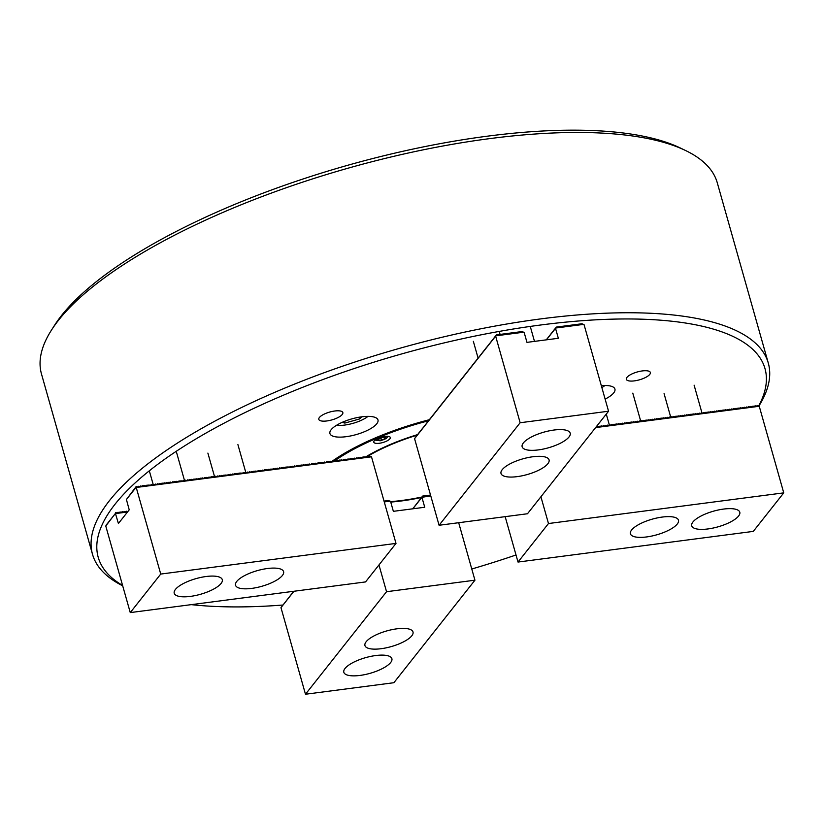 <?xml version="1.0" encoding="UTF-8"?>
<svg xmlns="http://www.w3.org/2000/svg" width="825" height="825" viewBox="0 0 825 825"><rect width="100%" height="100%" fill="white"/><g stroke="black" fill="none" stroke-linecap="round" stroke-linejoin="round"><path stroke-width="1.24" d="M471.776 569.002A346.479 113.035 164.2 0 0 516.017 554.977M758.629 406.024A346.479 113.035 164.2 0 0 540.674 324.998A346.479 113.035 164.2 0 0 187.492 444.087A346.479 113.035 164.2 0 0 122.585 585.441M122.698 585.812A351.161 114.562 -15.8 0 1 92.503 554.297A351.161 114.562 -15.8 0 1 540.942 318.873A351.161 114.562 -15.8 0 1 768.292 363.062A351.161 114.562 -15.8 0 1 758.856 406.106M51.48 330.093L54.646 325.143A346.479 113.035 -15.8 0 1 487.245 136.197A346.479 113.035 -15.8 0 1 680.46 148.057L685.75 150.604A351.161 114.562 164.2 0 0 489.926 138.59A351.161 114.562 164.2 0 0 51.48 330.093A351.161 114.562 164.2 0 0 41.487 374.003L92.503 554.297M768.292 363.062L717.276 182.779A351.161 114.562 164.2 0 0 685.75 150.604M334.754 411.005A12.488 4.073 164.2 0 0 318.811 419.378A12.488 4.073 164.2 0 0 326.896 420.946A12.488 4.073 164.2 0 0 342.839 412.572A12.488 4.073 164.2 0 0 334.754 411.005M642.273 370.93A12.488 4.073 164.2 0 0 626.33 379.294A12.488 4.073 164.2 0 0 634.404 380.872A12.488 4.073 164.2 0 0 650.358 372.498A12.488 4.073 164.2 0 0 642.273 370.93M361.814 416.811A24.967 8.147 164.2 0 0 329.928 433.558A24.967 8.147 164.2 0 0 346.098 436.693A24.967 8.147 164.2 0 0 377.984 419.956A24.967 8.147 164.2 0 0 361.814 416.811M428.227 421.307L429.32 419.719A129.7 42.312 164.2 0 0 331.918 461.392M191.287 604.643A346.479 113.035 164.2 0 0 282.82 605.034M605.127 399.114A24.967 8.147 164.2 0 0 614.924 389.07A24.967 8.147 164.2 0 0 601.312 385.657M417.151 435.146A94.246 30.742 164.2 0 0 367.496 456.411M390.617 501.631A94.246 30.742 164.2 0 0 421.926 497.001L412.758 508.808M421.998 496.99A94.246 30.742 164.2 0 0 422.029 496.98L421.41 497.877M430.392 495.062A94.246 30.742 164.2 0 0 430.526 495.031L422.668 496.062L421.575 497.661M379.335 443.262A8.58 2.805 164.2 0 0 390.297 437.508A8.58 2.805 164.2 0 0 384.739 436.425A8.58 2.805 164.2 0 0 373.777 442.179A8.58 2.805 164.2 0 0 379.335 443.262M428.464 420.802A127.194 41.498 164.2 0 0 334.197 461.165M421.575 497.485A95.442 31.133 -15.8 0 1 401.558 500.94A95.442 31.133 -15.8 0 1 390.741 502.074M365.867 456.823A95.442 31.133 -15.8 0 1 417.646 434.589M707.902 528.949A24.967 8.147 164.2 0 0 739.788 512.201A24.967 8.147 164.2 0 0 723.628 509.066A24.967 8.147 164.2 0 0 691.732 525.803A24.967 8.147 164.2 0 0 707.902 528.949M646.594 536.941A24.967 8.147 164.2 0 0 678.48 520.193A24.967 8.147 164.2 0 0 662.31 517.058A24.967 8.147 164.2 0 0 630.424 533.796A24.967 8.147 164.2 0 0 646.594 536.941M596.104 427.216L597.125 426.484L598.321 426.968M598.238 426.938L599.259 426.205L600.466 426.69M600.373 426.659L601.394 425.927L602.601 426.412M602.518 426.381L603.539 425.648L604.746 426.133M604.653 426.102L605.674 425.37L606.88 425.855M606.798 425.824L607.819 425.092L609.015 425.576M608.933 425.545L609.953 424.813L611.16 425.298M611.067 425.267L612.088 424.535L613.295 425.019M613.212 424.988L614.233 424.256L615.44 424.741M615.347 424.71L616.368 423.978L617.574 424.463M617.492 424.432L618.513 423.699L619.709 424.184M619.627 424.153L620.648 423.421L621.854 423.906M621.761 423.875L622.782 423.142L623.989 423.627M623.906 423.596L624.927 422.864L626.134 423.349M626.041 423.318L627.062 422.586L628.268 423.07M628.186 423.039L629.207 422.307L630.403 422.792M630.321 422.761L631.342 422.029L632.548 422.513M632.455 422.483L633.476 421.75L634.683 422.235M634.6 422.204L635.621 421.472L636.828 421.957M636.735 421.915L637.756 421.193L638.962 421.678M638.88 421.637L639.901 420.915L641.097 421.4M641.015 421.358L642.036 420.637L643.242 421.121M643.149 421.08L644.17 420.358L645.377 420.843M645.294 420.802L646.315 420.08L647.522 420.564M647.429 420.523L648.45 419.801L649.657 420.286M649.574 420.245L650.595 419.523L651.791 420.007M651.709 419.966L652.73 419.244L653.936 419.729M653.843 419.688L654.864 418.966L656.071 419.451M655.988 419.409L657.009 418.677L658.216 419.172M658.123 419.131L659.144 418.399L660.351 418.883M660.268 418.853L661.289 418.12L662.485 418.605M662.403 418.574L663.424 417.842L664.63 418.327M664.538 418.296L665.558 417.563L666.765 418.048M666.683 418.017L667.703 417.285L668.91 417.77M668.817 417.739L669.838 417.007L671.045 417.491M670.962 417.46L671.983 416.728L673.179 417.213M673.097 417.182L674.118 416.45L675.324 416.934M675.232 416.903L676.252 416.171L677.459 416.656M677.377 416.625L678.398 415.893L679.604 416.377M679.511 416.347L680.532 415.614L681.739 416.099M681.656 416.068L682.677 415.336L683.873 415.821M683.791 415.79L684.812 415.058L686.018 415.542M685.926 415.511L686.947 414.779L688.153 415.264M688.071 415.233L689.092 414.501L690.298 414.985M690.205 414.954L691.226 414.222L692.433 414.707M692.35 414.676L693.371 413.944L694.567 414.428M694.485 414.397L695.506 413.665L696.712 414.15M696.62 414.119L697.641 413.387L698.847 413.872M698.765 413.841L699.786 413.108L700.992 413.593M700.899 413.562L701.92 412.83L703.127 413.315M703.044 413.284L704.065 412.552L705.262 413.036M705.179 413.005L706.2 412.273L707.407 412.758M707.314 412.717L708.335 411.995L709.541 412.479M709.459 412.438L710.48 411.716L711.686 412.201M711.593 412.16L712.614 411.438L713.821 411.923M713.738 411.881L714.759 411.159L715.956 411.644M715.873 411.603L716.894 410.881L718.101 411.366M718.008 411.324L719.029 410.603L720.235 411.087M720.153 411.046L721.174 410.324L722.38 410.809M722.288 410.767L723.308 410.046L724.515 410.53M724.433 410.489L725.453 409.767L726.65 410.252M726.567 410.211L727.588 409.478L728.795 409.973M728.702 409.932L729.723 409.2L730.929 409.685M730.847 409.654L731.868 408.922L733.074 409.406M732.982 409.375L734.002 408.643L735.209 409.128M735.127 409.097L736.148 408.365L737.344 408.849M737.261 408.818L738.282 408.086L739.489 408.571M739.396 408.54L740.417 407.808L741.623 408.293M741.541 408.262L742.562 407.529L743.768 408.014M743.676 407.983L744.697 407.251L745.903 407.736M745.821 407.705L746.842 406.972L748.038 407.457M747.955 407.426L748.976 406.694L750.183 407.179M750.09 407.148L751.111 406.416L752.317 406.9M752.235 406.869L753.256 406.137L754.462 406.622M754.37 406.591L755.391 405.859L756.597 406.343M505.168 516.656L518.018 562.052L548.481 523.535L783.75 492.865L759.248 406.271L757.536 405.58L757.02 406.374M595.598 427.597L759.248 406.271M548.481 523.535L540.911 496.763M754.896 405.921L754.875 406.653M752.761 406.199L752.74 406.931M750.616 406.478L750.595 407.21M748.481 406.756L748.461 407.488M746.347 407.034L746.326 407.767M744.202 407.313L744.181 408.045M742.067 407.602L742.046 408.323M739.922 407.88L739.901 408.602M737.787 408.158L737.767 408.88M735.653 408.437L735.632 409.159M733.507 408.715L733.487 409.437M731.373 408.994L731.352 409.716M729.228 409.272L729.207 409.994M727.093 409.551L727.072 410.272M724.958 409.829L724.938 410.551M722.813 410.108L722.793 410.829M720.679 410.386L720.658 411.108M718.534 410.664L718.513 411.386M716.399 410.943L716.378 411.665M714.264 411.221L714.244 411.943M712.119 411.5L712.099 412.222M709.985 411.778L709.964 412.5M707.84 412.057L707.819 412.778M705.705 412.335L705.684 413.057M703.57 412.613L703.55 413.335M701.425 412.892L701.405 413.614M699.291 413.17L699.27 413.892M697.146 413.449L697.125 414.171M695.011 413.727L694.99 414.449M692.876 414.006L692.856 414.728M690.731 414.284L690.711 415.006M688.597 414.562L688.576 415.295M686.452 414.841L686.431 415.573M684.317 415.119L684.296 415.852M682.182 415.398L682.162 416.13M680.037 415.676L680.017 416.408M677.903 415.955L677.882 416.687M675.757 416.233L675.737 416.965M673.623 416.512L673.602 417.244M671.488 416.8L671.467 417.522M669.343 417.079L669.322 417.801M667.208 417.357L667.188 418.079M665.063 417.636L665.043 418.358M662.929 417.914L662.908 418.636M660.794 418.192L660.773 418.914M658.649 418.471L658.628 419.193M656.514 418.749L656.494 419.471M654.369 419.028L654.349 419.75M652.235 419.306L652.214 420.028M650.1 419.585L650.079 420.307M647.955 419.863L647.934 420.585M645.82 420.142L645.8 420.863M643.675 420.42L643.655 421.142M641.541 420.698L641.52 421.42M639.406 420.977L639.385 421.699M637.261 421.255L637.24 421.977M635.126 421.534L635.106 422.256M632.981 421.812L632.961 422.534M630.847 422.091L630.826 422.812M628.712 422.369L628.691 423.091M626.567 422.647L626.546 423.369M624.432 422.926L624.412 423.648M622.287 423.204L622.267 423.926M620.153 423.483L620.132 424.215M618.018 423.761L617.997 424.493M615.873 424.04L615.852 424.772M613.738 424.318L613.717 425.05M611.593 424.597L611.572 425.329M609.458 424.875L609.438 425.607M607.324 425.153L607.303 425.886M605.179 425.432L605.158 426.164M603.044 425.721L603.023 426.442M600.899 425.999L600.878 426.721M598.764 426.278L598.744 426.999M596.63 426.556L595.949 427.154M756.515 406.312L757.041 405.642M518.018 562.052L753.287 531.393L783.75 492.865M345.036 668.456A24.967 8.147 164.2 0 0 343.829 672.282A24.967 8.147 164.2 0 0 364.97 674.582A24.967 8.147 164.2 0 0 390.668 662.516A24.967 8.147 164.2 0 0 391.885 658.69A24.967 8.147 164.2 0 0 370.745 656.391A24.967 8.147 164.2 0 0 345.036 668.456M366.166 641.737A24.967 8.147 164.2 0 0 364.949 645.562A24.967 8.147 164.2 0 0 386.09 647.862A24.967 8.147 164.2 0 0 411.799 635.797A24.967 8.147 164.2 0 0 413.005 631.971A24.967 8.147 164.2 0 0 391.865 629.671A24.967 8.147 164.2 0 0 366.166 641.737M384.027 501.105L388.441 500.528L390.555 501.404L393.36 511.335L424.731 507.251L421.926 497.31L412.84 508.798M412.706 508.819L413.088 508.179L412.624 508.829M293.721 591.288L280.974 607.643L305.477 694.238L393.876 682.718L474.942 580.192L458.679 522.71M430.763 495.866L421.926 497.31M430.743 495.815L422.142 496.939L422.668 496.062M293.927 591.257L280.974 607.643M378.964 564.95L386.543 591.711L305.477 694.238M386.543 591.711L474.942 580.192M384.264 501.93L390.194 501.157M206.116 576.51A24.967 8.147 164.2 0 0 174.23 593.247A24.967 8.147 164.2 0 0 190.4 596.393A24.967 8.147 164.2 0 0 222.286 579.655A24.967 8.147 164.2 0 0 206.116 576.51M267.434 568.518A24.967 8.147 164.2 0 0 235.548 585.265A24.967 8.147 164.2 0 0 251.708 588.4A24.967 8.147 164.2 0 0 283.604 571.663A24.967 8.147 164.2 0 0 267.434 568.518M369.291 456.184L369.342 456.813L362.876 457.019L362.433 457.72L360.731 457.298L360.298 457.999L358.597 457.576L358.648 458.215L356.452 457.854L356.503 458.494L354.317 458.133L354.368 458.772L350.037 458.69L350.089 459.329L347.903 458.968L347.459 459.669L345.757 459.247L345.809 459.886L343.623 459.525L343.674 460.164L339.343 460.082L339.395 460.721L337.208 460.36L336.765 461.062L335.063 460.639L335.115 461.278L332.929 460.917L332.98 461.557L328.649 461.474L328.701 462.113L326.514 461.752L326.071 462.454L324.369 462.031L324.421 462.67L322.235 462.309L322.286 462.949L317.955 462.866L318.007 463.506L314.17 463.361L313.727 464.062L312.036 463.64L311.592 464.341L307.756 464.197L307.312 464.898L305.621 464.475L304.683 465.238L303.476 464.753L302.548 465.527L301.342 465.032L300.403 465.805L299.207 465.321L298.268 466.084L296.567 465.661L296.134 466.362L294.432 465.939L293.989 466.641L292.287 466.218L291.854 466.919L290.153 466.496L290.204 467.136L285.873 467.053L285.924 467.692L283.738 467.332L283.295 468.033L281.593 467.61L281.645 468.249L279.458 467.888L279.51 468.528L275.179 468.445L275.23 469.085L273.044 468.724L272.601 469.425L270.899 469.002L270.951 469.642L268.764 469.281L268.816 469.92L264.485 469.838L264.536 470.477L262.35 470.116L261.907 470.817L260.205 470.394L260.257 471.034L258.07 470.673L258.122 471.312L253.791 471.23L253.842 471.869L251.656 471.508L251.213 472.209L249.511 471.787L249.562 472.426L247.376 472.065L247.428 472.704L243.592 472.56L243.148 473.261L239.312 473.117L238.868 473.818L237.177 473.395L236.734 474.097L235.042 473.674L234.104 474.437L232.898 473.952L231.969 474.726L230.763 474.231L229.824 475.004L228.618 474.519L227.69 475.282L223.853 475.138L223.41 475.839L221.708 475.417L221.275 476.118L219.574 475.695L219.625 476.334L217.429 475.973L217.48 476.613L215.294 476.252L215.346 476.891L211.014 476.809L211.066 477.448L208.88 477.087L208.436 477.788L206.735 477.366L206.786 478.005L204.6 477.644L204.652 478.283L200.32 478.201L200.372 478.84L198.186 478.479L197.742 479.181L196.041 478.758L196.092 479.397L193.906 479.036L193.958 479.676L189.626 479.593L189.678 480.233L187.492 479.872L187.048 480.573L185.347 480.15L185.398 480.789L183.212 480.428L183.263 481.068L178.932 480.985L178.984 481.625L175.148 481.48L174.704 482.182L173.013 481.759L172.569 482.46L168.733 482.316L168.29 483.017L166.598 482.594L165.66 483.357L164.453 482.873L163.525 483.646L162.319 483.151L161.38 483.924L160.184 483.44L159.246 484.203L157.544 483.78L157.111 484.481L155.409 484.058L154.966 484.76L153.264 484.337L152.831 485.038L151.13 484.615L151.181 485.255L146.85 485.172L146.902 485.812L142.57 485.729L142.622 486.368L140.436 486.007L140.487 486.647L138.301 486.286L137.858 486.987L136.156 486.564L136.228 487.472L371.498 456.813L369.786 456.112L368.765 456.844M367.146 456.462L366.62 457.122M365.011 456.741L364.485 457.401M362.876 457.019L362.35 457.679M360.731 457.298L360.205 457.957M358.597 457.576L358.071 458.236M356.452 457.854L355.926 458.514M354.317 458.133L353.791 458.793M352.182 458.411L351.656 459.071M350.037 458.69L349.511 459.35M347.903 458.968L347.377 459.638M345.757 459.247L345.232 459.917M343.623 459.525L343.097 460.195M341.488 459.803L340.962 460.474M339.343 460.082L338.817 460.752M337.208 460.36L336.683 461.031M335.063 460.639L334.537 461.309M332.929 460.917L332.403 461.588M330.794 461.196L330.268 461.866M328.649 461.474L328.123 462.144M326.514 461.752L325.988 462.423M324.369 462.031L323.843 462.701M322.235 462.309L321.709 462.98M320.1 462.588L319.574 463.258M317.955 462.866L317.429 463.537M315.82 463.155L315.294 463.815M313.675 463.433L313.149 464.093M311.541 463.712L311.015 464.372M309.406 463.99L308.88 464.65M307.261 464.269L306.735 464.929M305.126 464.547L304.6 465.207M302.981 464.826L302.455 465.486M300.847 465.104L300.321 465.764M298.712 465.382L298.186 466.043M296.567 465.661L296.041 466.321M294.432 465.939L293.906 466.599M292.287 466.218L291.761 466.878M290.153 466.496L289.627 467.156M288.018 466.775L287.492 467.435M285.873 467.053L285.347 467.713M283.738 467.332L283.212 467.992M281.593 467.61L281.067 468.27M279.458 467.888L278.933 468.559M277.324 468.167L276.798 468.837M275.179 468.445L274.653 469.116M273.044 468.724L272.518 469.394M270.899 469.002L270.373 469.673M268.764 469.281L268.238 469.951M266.63 469.559L266.104 470.229M264.485 469.838L263.959 470.508M262.35 470.116L261.824 470.786M260.205 470.394L259.679 471.065M258.07 470.673L257.544 471.343M255.936 470.951L255.41 471.622M253.791 471.23L253.265 471.9M251.656 471.508L251.13 472.178M249.511 471.787L248.985 472.457M247.376 472.065L246.85 472.735M245.242 472.354L244.716 473.014M243.097 472.632L242.571 473.292M240.962 472.911L240.436 473.571M238.817 473.189L238.291 473.849M236.682 473.468L236.156 474.127M234.547 473.746L234.022 474.406M232.403 474.024L231.877 474.684M230.268 474.303L229.742 474.963M228.123 474.581L227.597 475.241M225.988 474.86L225.462 475.52M223.853 475.138L223.328 475.798M221.708 475.417L221.182 476.077M219.574 475.695L219.048 476.355M217.429 475.973L216.903 476.633M215.294 476.252L214.768 476.912M213.159 476.53L212.633 477.19M211.014 476.809L210.488 477.469M208.88 477.087L208.354 477.757M206.735 477.366L206.209 478.036M204.6 477.644L204.074 478.314M202.465 477.923L201.939 478.593M200.32 478.201L199.794 478.871M198.186 478.479L197.66 479.15M196.041 478.758L195.515 479.428M193.906 479.036L193.38 479.707M191.771 479.315L191.245 479.985M189.626 479.593L189.1 480.263M187.492 479.872L186.966 480.542M185.347 480.15L184.821 480.82M183.212 480.428L182.686 481.099M181.077 480.707L180.551 481.377M178.932 480.985L178.406 481.656M176.797 481.274L176.272 481.934M174.653 481.552L174.127 482.213M172.518 481.831L171.992 482.491M170.383 482.109L169.857 482.769M168.238 482.388L167.712 483.048M166.103 482.666L165.578 483.326M163.958 482.945L163.432 483.605M161.824 483.223L161.298 483.883M159.689 483.502L159.163 484.162M157.544 483.78L157.018 484.44M155.409 484.058L154.883 484.718M153.264 484.337L152.738 484.997M151.13 484.615L150.604 485.275M148.995 484.894L148.469 485.554M127.793 511.634L126.71 511.201L125.689 511.933M146.85 485.172L146.324 485.832M126.215 511.273L126.266 511.902L124.575 511.479L123.554 512.212M144.715 485.451L144.189 486.111M124.08 511.552L124.132 512.181L122.43 511.758L121.419 512.49M142.57 485.729L142.044 486.389M121.945 511.83L121.987 512.459L120.295 512.036L119.274 512.768M140.436 486.007L139.91 486.678M119.8 512.108L119.852 512.737L118.161 512.315L117.14 513.047M138.301 486.286L137.775 486.956M371.498 456.813L396 543.407L365.537 581.924L130.267 612.593L105.765 525.999L115.418 513.408L118.408 523.504L129.216 509.84L126.421 499.496L136.135 487.286M106.116 525.164L115.5 513.387M117.666 512.387L117.707 513.016L115.521 512.665M127.493 512.016L115.593 513.573M126.751 499.073L136.156 486.564M136.228 487.472L160.731 574.066L130.267 612.593M396 543.407L160.731 574.066M568.982 437.002A24.967 8.147 164.2 0 0 570.199 433.177A24.967 8.147 164.2 0 0 549.058 430.877A24.967 8.147 164.2 0 0 523.349 442.942A24.967 8.147 164.2 0 0 522.143 446.768A24.967 8.147 164.2 0 0 543.283 449.068A24.967 8.147 164.2 0 0 568.982 437.002M547.852 463.712A24.967 8.147 164.2 0 0 549.068 459.886A24.967 8.147 164.2 0 0 527.928 457.597A24.967 8.147 164.2 0 0 502.229 469.662A24.967 8.147 164.2 0 0 501.012 473.488A24.967 8.147 164.2 0 0 522.153 475.788A24.967 8.147 164.2 0 0 547.852 463.712M439.075 525.267L520.142 422.74L495.639 336.146L496.382 334.898L522.05 331.557L524.153 332.434L526.969 342.365L558.339 338.281L555.524 328.34L556.267 327.092L581.934 323.751L584.048 324.627L608.551 411.221L527.484 513.748L439.075 525.267L414.573 438.673L416.151 436.477M415.697 437.157L416.883 435.548M416.439 436.219L417.625 434.62M417.172 435.291L418.358 433.682M417.914 434.363L419.1 432.754M418.646 433.424L419.832 431.815M419.389 432.496L420.575 430.887M420.121 431.558L421.307 429.959M420.863 430.629L422.049 429.021M421.596 429.701L422.782 428.093M422.338 428.763L423.524 427.154M423.07 427.835L424.256 426.226M423.813 426.907L424.999 425.298M424.545 425.968L425.731 424.359M425.277 425.04L426.463 423.431M426.02 424.102L427.206 422.503M426.752 423.173L427.938 421.565M427.494 422.245L428.68 420.637M429.412 419.698L428.825 420.585M428.969 420.379L430.155 418.77M429.701 419.44L430.887 417.842M430.444 418.512L431.63 416.903M431.176 417.584L432.362 415.975M431.918 416.646L433.104 415.047M432.651 415.718L433.837 414.109M433.393 414.789L434.579 413.181M434.125 413.851L435.311 412.242M434.858 412.923L436.043 411.314M435.6 411.984L436.786 410.386M436.332 411.056L437.518 409.448M437.075 410.128L438.261 408.519M437.807 409.19L438.993 407.591M438.549 408.262L439.735 406.653M439.282 407.333L440.468 405.725M440.024 406.395L441.21 404.786M440.756 405.467L441.942 403.858M441.499 404.528L442.685 402.93M442.231 403.6L443.417 401.992M442.973 402.672L444.159 401.063M443.706 401.734L444.892 400.125M444.438 400.806L445.624 399.197M445.18 399.877L446.366 398.269M445.912 398.939L447.098 397.33M446.655 398.011L447.841 396.402M447.387 397.073L448.573 395.474M448.13 396.144L449.316 394.536M448.862 395.216L450.048 393.608M449.604 394.278L450.79 392.669M450.337 393.35L451.522 391.741M451.079 392.411L452.265 390.813M451.811 391.483L452.997 389.874M452.554 390.555L453.74 388.946M453.286 389.617L454.472 388.018M454.018 388.688L455.204 387.08M454.761 387.76L455.947 386.152M455.493 386.822L456.679 385.213M456.235 385.894L457.421 384.285M456.968 384.955L458.153 383.357M457.71 384.027L458.896 382.418M458.442 383.099L459.628 381.49M459.185 382.161L460.371 380.562M459.917 381.233L461.103 379.624M460.659 380.304L461.845 378.696M461.392 379.366L462.577 377.757M462.134 378.438L463.32 376.829M462.866 377.499L464.052 375.901M463.598 376.571L464.795 374.963M464.341 375.643L465.527 374.034M465.073 374.705L466.259 373.096M465.816 373.777L467.002 372.168M466.548 372.848L467.734 371.24M467.29 371.91L468.476 370.301M468.022 370.982L469.208 369.373M468.765 370.043L469.951 368.445M469.497 369.115L470.683 367.507M470.24 368.187L471.426 366.578M470.972 367.249L472.158 365.64M471.714 366.321L472.9 364.712M472.447 365.382L473.632 363.784M473.179 364.454L474.375 362.845M473.921 363.526L475.107 361.917M474.653 362.588L475.839 360.989M475.396 361.659L476.582 360.051M476.128 360.731L477.314 359.123M476.871 359.793L478.057 358.184M477.603 358.865L478.789 357.256M478.345 357.926L479.531 356.328M479.077 356.998L480.263 355.389M479.82 356.07L481.006 354.461M480.552 355.132L481.738 353.533M481.295 354.203L482.481 352.595M482.027 353.275L483.213 351.667M482.769 352.337L483.955 350.728M483.502 351.409L484.688 349.8M484.234 350.47L485.42 348.872M484.976 349.542L486.162 347.933M485.708 348.614L486.894 347.005M546.232 339.859L546.789 339.199M486.451 347.676L487.637 346.067M546.356 339.838L547.522 338.271M487.183 346.748L488.369 345.139M547.068 338.941L548.254 337.332M487.926 345.819L489.112 344.211M547.81 338.013L548.996 336.404M488.658 344.881L489.844 343.272M548.542 337.074L549.728 335.466M489.4 343.953L490.586 342.344M549.285 336.146L550.471 334.537M490.132 343.014L491.318 341.416M550.017 335.218L551.203 333.609M490.875 342.086L492.061 340.478M550.76 334.28L551.946 332.671M491.607 341.158L492.793 339.549M551.492 333.352L552.678 331.743M492.35 340.22L493.536 338.611M552.234 332.413L553.42 330.815M493.082 339.292L494.268 337.683M552.967 331.485L554.153 329.876M493.814 338.353L495 336.755M553.709 330.557L554.895 328.948M494.557 337.425L495.743 335.816M554.441 329.618L555.627 328.01M414.573 438.673L495.639 336.146M523.793 332.186L495.846 335.827L523.524 332.166M495.289 336.497L496.382 334.898M495.144 336.703L495.639 335.837M494.412 337.631L494.907 336.765M493.67 338.57L494.175 337.693M492.938 339.498L493.433 338.632M492.205 340.436L492.7 339.56M491.463 341.364L491.958 340.488M490.731 342.293L491.226 341.426M489.988 343.231L490.483 342.354M489.256 344.159L489.751 343.293M488.513 345.097L489.008 344.221M487.781 346.026L488.276 345.149M487.039 346.954L487.534 346.088M486.307 347.892L486.802 347.016M485.564 348.82L486.059 347.944M484.832 349.748L485.327 348.882M484.089 350.687L484.584 349.81M483.357 351.615L483.852 350.749M482.625 352.553L483.12 351.677M481.882 353.482L482.377 352.605M481.15 354.41L481.645 353.543M480.408 355.348L480.903 354.472M479.676 356.276L480.171 355.41M478.933 357.204L479.428 356.338M478.201 358.143L478.696 357.266M477.458 359.071L477.953 358.205M476.726 360.009L477.221 359.133M475.984 360.938L476.479 360.061M475.252 361.866L475.747 360.999M474.509 362.804L475.004 361.927M473.777 363.732L474.272 362.866M473.045 364.66L473.54 363.794M472.302 365.599L472.797 364.722M471.57 366.527L472.065 365.661M470.827 367.465L471.323 366.589M470.095 368.393L470.59 367.517M469.353 369.322L469.848 368.455M468.621 370.26L469.116 369.383M467.878 371.188L468.373 370.322M467.146 372.127L467.641 371.25M466.403 373.055L466.898 372.178M465.671 373.983L466.166 373.117M464.929 374.921L465.424 374.045M464.197 375.849L464.692 374.973M463.454 376.778L463.959 375.911M462.722 377.716L463.217 376.839M461.99 378.644L462.485 377.778M461.247 379.582L461.742 378.706M460.515 380.511L461.01 379.634M459.772 381.439L460.267 380.573M459.04 382.377L459.535 381.501M458.298 383.305L458.793 382.439M457.566 384.233L458.061 383.367M456.823 385.172L457.318 384.295M456.091 386.1L456.586 385.234M455.348 387.038L455.843 386.162M454.616 387.967L455.111 387.09M453.874 388.895L454.379 388.028M453.142 389.833L453.637 388.957M452.409 390.761L452.904 389.895M451.667 391.689L452.162 390.823M450.935 392.628L451.43 391.751M450.192 393.556L450.687 392.69M449.46 394.494L449.955 393.618M448.718 395.423L449.213 394.546M447.985 396.351L448.48 395.484M447.243 397.289L447.738 396.412M446.511 398.217L447.006 397.351M445.768 399.156L446.263 398.279M445.036 400.084L445.531 399.207M444.293 401.012L444.799 400.146M443.561 401.95L444.056 401.074M442.829 402.878L443.324 402.002M442.087 403.807L442.582 402.94M441.354 404.745L441.849 403.868M440.612 405.673L441.107 404.807M439.88 406.612L440.375 405.735M439.137 407.54L439.632 406.663M438.405 408.468L438.9 407.602M437.662 409.406L438.157 408.53M436.93 410.334L437.425 409.468M436.188 411.262L436.683 410.396M435.456 412.201L435.951 411.324M434.713 413.129L435.208 412.263M433.981 414.067L434.476 413.191M433.249 414.996L433.744 414.119M432.506 415.924L433.001 415.058M431.774 416.862L432.269 415.986M431.032 417.79L431.527 416.924M430.299 418.718L430.794 417.852M429.557 419.657L430.052 418.78M428.082 421.523L428.577 420.647M427.35 422.452L427.845 421.575M426.608 423.38L427.103 422.513M425.875 424.318L426.37 423.442M425.133 425.246L425.628 424.38M424.401 426.185L424.896 425.308M423.668 427.113L424.163 426.236M422.926 428.041L423.421 427.175M422.194 428.979L422.689 428.103M421.451 429.907L421.946 429.031M420.719 430.836L421.214 429.969M419.977 431.774L420.472 430.897M419.244 432.702L419.739 431.836M418.502 433.641L418.997 432.764M417.77 434.569L418.265 433.692M417.027 435.497L417.522 434.631M416.295 436.435L416.79 435.559M415.552 437.363L416.048 436.497M546.439 339.828L555.524 328.34M583.677 324.38L555.73 328.02L583.419 324.369M555.184 328.69L556.267 327.092M555.039 328.897L555.534 328.03M554.297 329.835L554.792 328.958M553.565 330.763L554.06 329.887M552.822 331.691L553.317 330.825M552.09 332.63L552.585 331.753M551.347 333.558L551.842 332.692M550.615 334.496L551.11 333.62M549.873 335.424L550.368 334.548M549.141 336.353L549.636 335.486M548.398 337.291L548.893 336.414M547.666 338.219L548.161 337.343M546.923 339.147L547.429 338.281M546.305 339.848L546.686 339.209M608.551 411.221L520.142 422.74M381.511 440.127L378.623 440.168L378.871 438.89L382.006 437.57L384.893 437.528L384.646 438.807L381.511 440.127L380.923 438.023M384.285 437.539L384.646 438.807M336.538 425.287A20.759 6.775 164.2 0 0 342.612 425.298A20.759 6.775 164.2 0 0 368.012 416.377M342.097 422.379L344.85 423.081L359.597 418.945L361.732 416.821M359.112 417.223L359.597 418.945M344.376 421.42L344.85 423.081M601.858 387.575A20.759 6.775 164.2 0 0 604.952 385.492M384.254 501.878L389.926 501.136M383.512 439.663A4.135 1.351 164.2 0 0 385.347 437.332A4.135 1.351 164.2 0 0 380.005 438.034A4.135 1.351 164.2 0 0 378.17 440.364A4.135 1.351 164.2 0 0 383.512 439.663M664.073 393.649L670.787 417.388M694.103 385.151L701.941 412.84M606.282 414.088L609.366 424.999M632.796 393.133L640.747 421.255M176.602 452.595L184.563 480.707M149.315 470.817L153.182 484.45M237.909 444.603L245.747 472.292M207.879 453.1L214.603 476.85M473.344 341.333L478.098 358.122M499.228 331.423L500.084 334.414M530.258 326.422L534.487 341.385M388.214 436.363L386.131 438.591L380.263 440.787L374.952 440.107"/></g></svg>
